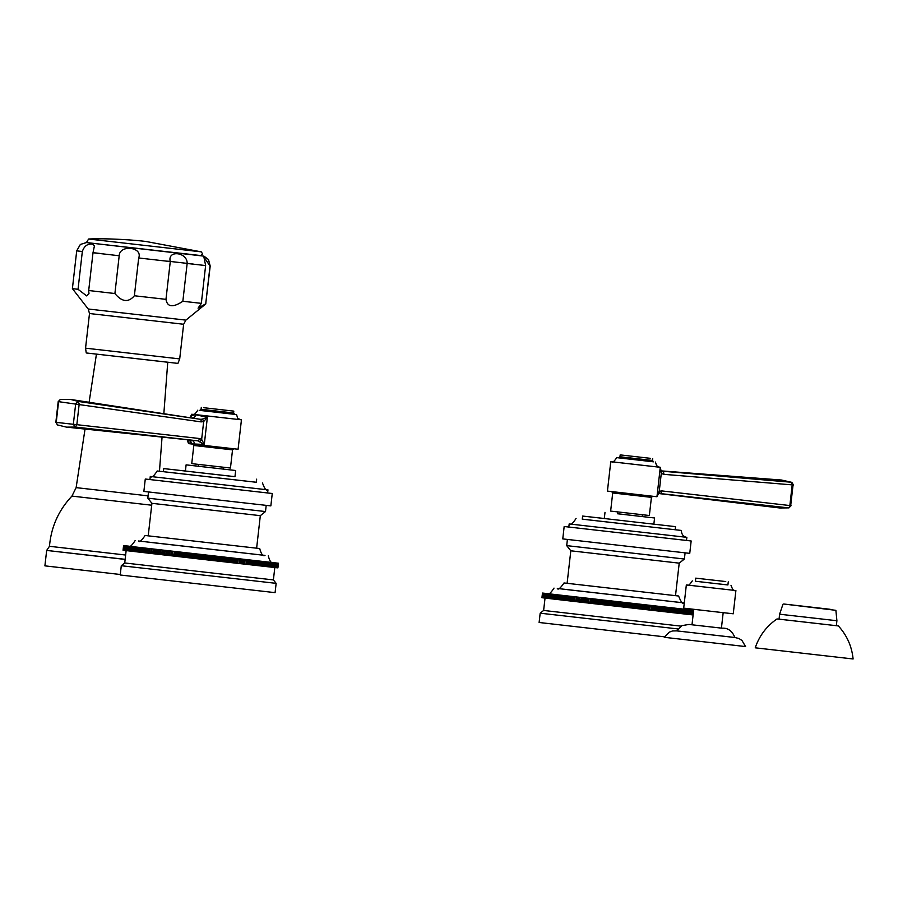 <?xml version="1.0" encoding="UTF-8"?>
<svg xmlns="http://www.w3.org/2000/svg" width="898" height="898" viewBox="0 0 898 898"><rect width="100%" height="100%" fill="white"/><g stroke="black" fill="none" stroke-linecap="round" stroke-linejoin="round"><path stroke-width="1.35" d="M201.253 251.855L88.621 239.025L86.949 241.641C89.295 242.999 83.559 242.258 97.13 243.785L200.793 255.56L202.645 253.887L201.253 251.855L145.981 241.483A398.398 336.75 96.6 0 0 145.397 241.416M82.335 251.519C84.232 245.962 87.645 243.504 92.584 244.133L94.413 245.951L92.999 252.742L88.7 290.525L88.969 293.691L86.679 295.913L78.036 289.302L72.401 288.628L76.712 250.845L82.335 251.519L78.036 289.302M201.332 303.344L205.631 265.561L203.902 256.985L210.031 266.044L205.721 303.827L198.065 308.182L201.332 303.344L182.844 301.268C172.932 307.812 167.309 307.172 165.973 299.348L134.374 295.756C128.425 302.749 121.937 302.009 114.899 293.534L88.7 290.525M165.973 299.348L170.272 261.565C167.151 249.711 187.491 252.024 187.154 263.473L182.844 301.268M114.899 293.534L119.198 255.75C119.602 244.301 143.063 246.972 138.685 257.973L134.374 295.756M76.712 250.845L80.349 244.458L86.399 242.561L203.958 256.154L208.482 259.522L210.199 266.055L205.721 303.827M183.641 324.257L185.897 320.126L88.217 309.002L89.497 313.525L183.641 324.257L179.701 358.908L177.927 363.398L86.253 352.959L170.844 362.567M125.641 555.031L49.48 546.298L46.662 550.429L125.136 559.432M120.287 574.495L44.9 565.852L46.662 550.429L125.148 559.319M830.19 609.293L784.931 604.141L830.19 609.293M779.049 619.149L838.35 625.917L779.049 619.149L779.61 614.21L836.902 620.731L835.881 610.326L783.696 604.006M777.028 618.935C766.578 626.153 759.315 635.784 755.229 647.817L853.1 658.975C851.832 646.324 846.915 635.313 838.35 625.917M725.752 581.556L695.748 578.144L725.752 581.556M695.748 578.144L695.389 581.242L716.166 583.633L727.908 584.946L728.267 581.859M695.389 581.242L727.908 584.946M687.363 585.036L734.878 590.446M686.341 584.924L683.692 608.148L715.369 611.785L733.251 613.794L735.9 590.57M739.29 645.842L664.307 637.311L745.576 646.571L741.939 640.431L738.919 638.5L734.867 637.501C732.218 630.912 727.941 627.803 722.037 628.196L691.404 624.727L722.014 628.196L721.42 628.129L723.182 612.649M734.867 637.513L676.789 630.89L734.867 637.501M730.377 636.985L676.789 630.89L681.919 625.625L689.035 624.436M658.952 493.417L657.033 495.752L659.255 491.262A2.492 1.134 68 0 1 658.952 493.417L788.489 507.875L779.689 507.965L658.717 493.53M659.312 467.196L660.333 467.308L661.287 473.426L659.255 491.262L661.792 490.914A2.492 1.257 96.5 0 1 660.356 493.249L658.189 493.417M661.332 471.113L791.351 482.248L792.204 484.841L789.847 505.552L788.927 507.875L779.689 507.965M661.04 470.866L781.563 480.037L791.834 482.361L793.439 484.976L663.813 474.335L661.287 473.426A2.492 1.145 124.7 0 0 661.489 471.248L662.892 471.719A2.492 1.257 94.7 0 1 663.813 474.335M661.792 490.914L791.071 505.686L788.927 507.875M660.21 468.408L661.512 471.226L660.131 468.621L656.977 496.74L607.43 491.094L610.775 461.662L660.333 467.308M611.796 461.774L610.775 461.662M653.441 461.819L616.724 457.643C614.21 461.46 612.515 462.829 611.661 461.763L611.673 461.763M618.722 457.857L616.724 457.643M650.186 458.306L620.181 454.893L650.186 458.306M649.355 515.508L610.64 511.097L612.705 492.946L651.42 497.357L649.355 515.508M617.6 511.894L617.397 513.746L654.563 517.978L653.856 524.174L675.532 526.643L675.184 529.741L582.263 519.156L582.622 516.058L604.298 518.494M654.563 517.978L617.397 513.723M605.005 512.331L604.298 518.528L653.856 524.174M675.532 526.643L582.622 516.058M686.667 537.318L686.678 537.33C683.311 536.69 681.537 534.389 681.369 530.449L582.263 519.134M681.369 530.449L675.184 529.719M691.157 540.978L689.743 553.37L562.765 538.901L564.169 526.509L691.157 540.978L568.816 527.036L569.175 523.938L686.633 537.318M569.175 523.938L578.997 525.027M564.169 526.509L568.816 527.014M566.705 545.625L684.388 559.027L679.214 563.147L570.814 550.8L566.705 545.625L567.401 539.429M564.011 582.959L678.607 596.014L564.011 582.959C560.341 588.302 558.107 590.143 557.31 588.471L557.31 588.471M557.613 588.493L683.603 602.839M601.435 604.556L600.616 604.455L601.144 599.819L603.074 600.032L602.547 604.68L601.435 604.556L601.963 599.909M691.157 614.726L691.999 610.124L691.46 614.771L673.141 612.705L673.668 608.058L672.355 607.912L671.827 612.559L671.165 612.481L671.693 607.834L670.379 607.688L669.852 612.335L669.122 612.245L669.65 607.609L668.348 607.452L667.82 612.099L667.023 612.009L667.551 607.362L666.249 607.216L665.721 611.864L664.857 611.763L665.396 607.127L664.093 606.969L663.566 611.617L662.645 611.516L663.173 606.868L661.893 606.722L661.366 611.37L660.378 611.257L660.906 606.61L659.637 606.464L659.11 611.111L658.066 610.999L658.593 606.352L657.325 606.206L656.797 610.853L655.697 610.73L656.225 606.083L654.979 605.937L654.451 610.584L653.295 610.46L653.823 605.813L652.588 605.667L652.049 610.314L650.837 610.18L651.376 605.533L650.152 605.398L649.131 609.989L648.356 609.899L648.884 605.252L647.683 605.117L647.155 609.753L645.83 609.607L646.358 604.96L645.179 604.825L644.641 609.473L643.271 609.315L643.799 604.668L642.642 604.545L642.115 609.181L640.689 609.024L641.217 604.376L640.072 604.253L639.544 608.889L638.074 608.732L638.613 604.085L637.49 603.95L636.963 608.597L635.447 608.429L635.975 603.782L634.886 603.658L634.347 608.305L632.787 608.126L633.326 603.478L632.259 603.355L631.721 608.002L630.127 607.823L630.654 603.175L629.61 603.063L629.083 607.699L627.444 607.519L627.971 602.872L626.961 602.76L626.434 607.407L624.75 607.216L625.277 602.569L624.301 602.457L623.762 607.093L622.045 606.902L622.572 602.255L621.629 602.154L621.102 606.79L619.351 606.599L619.878 601.952L618.958 601.84L618.43 606.487L616.645 606.285L617.173 601.638L616.286 601.537L615.759 606.184L613.94 605.982L614.479 601.334L613.626 601.233L613.098 605.881L611.257 605.679L611.785 601.031L610.966 600.93L610.438 605.578L608.575 605.364L609.102 600.717L608.316 600.627L607.789 605.274L605.903 605.061L606.431 600.414L605.69 600.335L605.162 604.983L603.243 604.758L603.782 600.111L603.074 600.032M603.782 600.111L605.69 600.335M606.431 600.414L608.316 600.627M609.102 600.717L610.966 600.93M611.785 601.031L613.626 601.233M614.479 601.334L616.286 601.537M617.173 601.638L618.958 601.84M619.878 601.952L621.629 602.154M622.572 602.255L624.301 602.457M625.277 602.569L626.961 602.76M627.971 602.872L629.61 603.063M630.654 603.175L632.259 603.355M633.326 603.478L634.886 603.658M635.975 603.782L637.49 603.95M638.613 604.085L640.072 604.253M641.217 604.376L642.642 604.545M643.799 604.668L645.179 604.825M646.358 604.96L647.683 605.117M648.884 605.252L650.152 605.398M651.376 605.533L652.588 605.667M653.823 605.813L654.979 605.937M656.225 606.083L657.325 606.206M658.593 606.352L659.637 606.464M660.906 606.61L661.893 606.722M663.173 606.868L664.093 606.969M665.396 607.127L666.249 607.216M667.551 607.362L668.348 607.452M669.65 607.609L670.379 607.688M671.693 607.834L672.355 607.912M673.668 608.058L691.685 610.09M693.121 614.95L692.122 614.838L692.65 610.191L691.999 610.124M692.65 610.191L693.649 610.303M692.134 610.079L693.649 610.258M600.616 604.455L598.001 604.163L598.539 599.516L597.911 599.449L597.383 604.085L595.419 603.871L595.946 599.224L595.363 599.157L594.835 603.804L592.86 603.579L592.848 598.865L592.321 603.512L590.345 603.288L590.873 598.64L589.84 603.231L587.853 603.007L587.932 598.304L587.404 602.951L585.406 602.726L585.518 598.023L584.991 602.67L582.993 602.446L583.161 597.754L582.634 602.401L580.636 602.176L581.163 597.529L580.31 602.143L578.323 601.907L578.57 597.226L578.043 601.873L576.056 601.649L576.583 597.002L575.82 601.626L573.844 601.402L574.181 596.732L573.654 601.379L571.678 601.155L572.071 596.485L571.532 601.132L569.579 600.908L570.017 596.25L569.478 600.897L567.547 600.672L568.075 596.025L567.491 600.672L565.56 600.448L566.099 595.801L565.56 600.448L543.11 597.855L543.638 593.208L547.668 593.623M543.649 593.185L568.019 596.025M542.515 593.062L543.425 593.163L542.493 593.062L541.988 597.709L542.471 593.062L543.413 593.163L542.471 593.062L541.943 597.709L542.471 593.062M568.075 596.025L570.017 596.25M570.107 596.261L572.071 596.485M572.206 596.508L574.181 596.732M574.372 596.755L576.348 596.979M576.583 597.002L578.57 597.226M578.851 597.26L580.838 597.496M581.163 597.529L583.161 597.754M583.532 597.799L585.518 598.023M585.934 598.079L587.932 598.304M588.381 598.36L590.368 598.584M590.873 598.64L592.848 598.865M593.398 598.932L595.363 599.157M595.946 599.224L597.911 599.449M598.539 599.516L600.481 599.741L599.954 604.388M601.144 599.819L600.481 599.741M603.243 604.758L602.547 604.68M604.073 604.859L604.601 600.212M605.903 605.061L605.162 604.983M606.734 605.162L607.261 600.515M608.575 605.364L607.789 605.274M609.405 605.465L609.933 600.818M611.257 605.679L610.438 605.578M612.088 605.768L612.627 601.121M613.94 605.982L613.098 605.881M614.782 606.071L615.321 601.435M616.645 606.285L615.759 606.184M617.487 606.386L618.015 601.739M619.351 606.599L618.43 606.487M620.192 606.689L620.72 602.042M622.045 606.902L621.102 606.79M622.886 607.003L623.425 602.356M624.75 607.216L623.762 607.093M625.592 607.306L626.119 602.659M627.444 607.519L626.434 607.407M628.274 607.609L628.813 602.962M630.127 607.823L629.083 607.699M630.957 607.924L631.485 603.276M632.787 608.126L631.721 608.002M633.618 608.227L634.156 603.579M635.447 608.429L634.347 608.305M636.267 608.518L636.794 603.871M638.074 608.732L636.963 608.597M638.893 608.822L639.421 604.174M640.689 609.024L639.544 608.889M641.498 609.113L642.025 604.466M643.271 609.315L642.115 609.181M644.079 609.405L644.607 604.769M645.83 609.607L644.641 609.473M646.616 609.697L647.155 605.05M648.356 609.899L647.155 609.753M649.131 609.989L649.658 605.342M650.837 610.18L649.624 610.034M651.611 610.27L652.139 605.622M653.295 610.46L652.049 610.314M654.047 610.539L654.575 605.892M655.697 610.73L654.451 610.584M656.438 610.808L656.977 606.172M658.066 610.999L656.797 610.853M658.795 611.078L659.323 606.431M660.378 611.257L659.11 611.111M661.096 611.336L661.624 606.7M662.645 611.516L661.366 611.37M663.341 611.594L663.88 606.947M664.857 611.763L663.566 611.617M665.541 611.841L666.069 607.194M667.023 612.009L665.721 611.864M667.685 612.088L668.213 607.441M669.122 612.245L667.82 612.099M669.762 612.324L670.301 607.677M671.165 612.481L669.852 612.335M671.783 612.548L672.321 607.901M673.141 612.705L671.827 612.559M673.747 612.773L674.275 608.126M675.049 612.919L675.577 608.272M675.633 612.986L676.16 608.339M676.89 613.132L677.429 608.485M677.462 613.188L677.99 608.541M678.664 613.334L679.202 608.687M679.214 613.39L679.741 608.743M680.37 613.525L680.897 608.878M680.886 613.581L681.414 608.934M681.997 613.704L682.525 609.057M682.491 613.761L683.019 609.113M683.546 613.884L684.074 609.237M684.018 613.929L684.545 609.282M685.017 614.041L685.556 609.394M685.466 614.097L685.993 609.45M686.409 614.198L686.948 609.551M686.835 614.243L687.363 609.607M687.722 614.344L688.25 609.697M688.115 614.389L688.643 609.742M688.957 614.49L689.484 609.843M689.316 614.524L689.844 609.877M690.091 614.614L690.629 609.966M690.439 614.647L690.966 610M692.122 614.838L691.46 614.76M692.403 614.872L692.93 610.225M692.998 614.939L693.537 610.292M543.11 597.844L541.988 597.709L542.549 593.073M542.134 597.731L542.661 593.084M542.19 597.742L542.718 593.095M542.358 597.754L542.897 593.118M542.459 597.776L542.987 593.129M542.695 597.799L543.223 593.151M542.819 597.81L543.346 593.163M543.268 597.866L543.795 593.219M543.627 597.911L544.154 593.264M543.806 597.933L544.334 593.286M544.233 597.978L544.76 593.342M544.446 598.012L544.974 593.365M544.94 598.068L545.468 593.421M545.176 598.09L545.703 593.443M545.726 598.158L546.253 593.511M545.984 598.191L546.523 593.544M546.601 598.259L547.129 593.612M546.893 598.293L547.421 593.645M547.567 598.371L548.106 593.724M547.892 598.405L548.42 593.769M548.622 598.495L549.161 593.847M548.97 598.539L549.497 593.892M549.767 598.629L550.294 593.982M550.137 598.674L550.676 594.027M550.99 598.764L551.518 594.128M551.394 598.82L551.922 594.173M552.304 598.921L552.831 594.274M552.73 598.966L553.258 594.319M553.696 599.078L554.223 594.431M554.145 599.134L554.672 594.487M555.166 599.247L555.694 594.611M555.638 599.303L556.165 594.656M556.715 599.426L557.243 594.779M557.22 599.482L557.748 594.846M558.343 599.617L558.87 594.97M558.859 599.673L559.398 595.026M560.038 599.808L560.565 595.172M560.588 599.875L561.115 595.228M561.811 600.021L562.339 595.374M562.384 600.077L562.911 595.441M563.652 600.223L564.18 595.587M564.247 600.302L564.775 595.655M566.178 600.515L566.705 595.868M568.176 600.751L568.703 596.104M570.23 600.986L570.758 596.339M572.352 601.222L572.879 596.575M574.529 601.48L575.057 596.833M576.752 601.727L577.279 597.08M579.042 601.997L579.569 597.35M581.365 602.255L581.893 597.619M583.745 602.536L584.272 597.888M586.17 602.805L586.697 598.158M588.628 603.086L589.155 598.45M591.131 603.377L591.659 598.73M593.657 603.669L594.184 599.022M595.419 603.871L594.835 603.804M596.227 603.961L596.755 599.314M598.001 604.163L597.383 604.085M598.82 604.253L599.348 599.606M681.032 626.142L543.627 610.449L540.181 613.188L677.99 628.937M664.565 636.828L539.114 622.482L540.181 613.188M57.876 425.035L66.564 427.145L75.342 427.055L76.824 424.732L79.192 404.021L78.317 401.44L70.729 399.475L60.357 399.419L58.583 401.653L56.226 422.363L57.438 424.934L66.564 427.145L197.796 440.828L75.342 427.055L73.333 424.339L75.701 403.629L78.317 401.44L200.175 419.276L70.729 399.475M190.556 443.837L204.284 444.443L197.796 440.828A2.492 1.403 -83.6 0 0 199.356 438.505L55.844 422.318L57.438 424.934M199.524 441.356A2.492 1.268 -54 0 0 201.646 439.403L199.356 438.505M189.871 417.772L191.79 415.505L195.697 414.775L207.382 417.301L204.284 444.443L201.646 439.403L203.678 421.555A2.492 1.28 -112.8 0 0 202.084 419.186L207.382 417.301L203.678 421.555L201.13 421.892L58.202 401.608L55.844 422.318M187.345 439.941L188.692 442.635L190.769 443.881L194.35 444.297A3.424 2.627 94.1 0 0 192.071 440.581M202.084 419.186L200.175 419.276A2.492 1.403 -81.7 0 1 201.13 421.892M187.211 439.885L188.535 443.612L190.769 443.881A3.424 3.121 100.5 0 0 188.288 440.155M240.417 419.714L192.902 414.304M194.35 444.297L238.082 449.258L241.439 419.837M240.541 419.736L237.678 418.187L236.544 414.573L199.827 410.386M236.544 414.573L234.546 414.337M203.801 407.714L233.806 411.127L203.801 407.714M194.731 463.974L191.745 463.615L193.811 445.475L232.526 449.876L230.46 468.026L194.731 463.974M198.716 464.412L198.503 466.275L235.669 470.507L186.111 464.861L185.403 471.057L234.962 476.703L235.669 470.507M198.503 466.253L186.111 464.861M234.962 476.658L163.728 468.588L163.369 471.686L170.553 472.528L256.289 482.271L256.637 479.173M185.403 471.012L163.728 468.588M256.289 482.248L157.172 470.979C153.861 476.153 151.627 477.983 150.471 476.479L150.482 476.479M163.38 471.663L157.172 470.979M150.505 476.49L267.75 489.848C266.313 491.049 264.551 488.759 262.485 482.978M149.932 479.543L145.274 479.027L143.871 491.419L225.016 500.725L270.848 505.888L272.262 493.496L149.921 479.566L150.28 476.468M272.262 493.496L145.274 479.027M148.518 491.947L147.811 498.143L222.985 506.764L265.494 511.557L266.201 505.361M256.615 548.195L145.117 535.489L259.713 548.543L256.626 548.173L260.319 515.665L151.919 503.318L147.811 498.143M138.719 541.011L264.708 555.368M127.707 550.777L125.338 550.508L125.877 545.861L128.773 546.152M126.046 550.586L126.36 545.883L127.022 545.95L123.587 545.58L125.877 545.861M126.573 545.939L149.124 548.543L148.597 553.19L147.283 553.045L147.811 548.397M277.718 567.85L278.245 563.203L277.246 563.091L278.358 563.214L277.864 567.873L254.246 565.224L254.774 560.577L253.461 560.431L252.933 565.078L252.271 564.999L252.798 560.363L251.485 560.206L250.957 564.853L250.228 564.775L250.755 560.128L249.453 559.982L248.926 564.629L248.129 564.539L248.656 559.892L247.354 559.746L246.827 564.382L245.973 564.292L246.501 559.645L245.199 559.499L244.447 564.124L243.751 564.045L244.278 559.398L242.999 559.252L242.471 563.888L241.483 563.787L242.022 559.14L240.743 558.994L240.215 563.641L239.171 563.517L239.699 558.87L238.43 558.736L237.555 563.338L236.803 563.248L237.33 558.612L236.084 558.466L235.557 563.113L234.4 562.979L234.928 558.332L233.693 558.197L233.166 562.833L231.953 562.698L232.481 558.051L231.257 557.916L230.73 562.563L229.461 562.417L229.989 557.77L228.788 557.636L228.26 562.283L226.936 562.137L227.463 557.49L226.285 557.355L225.757 562.002L224.377 561.845L224.915 557.198L223.748 557.063L223.22 561.71L221.795 561.553L222.322 556.906L221.189 556.771L220.65 561.418L219.191 561.25L219.718 556.603L218.596 556.479L218.068 561.127L217.372 561.048L216.553 560.947L217.08 556.311L215.991 556.176L215.464 560.823L213.904 560.655L214.431 556.008L213.365 555.884L212.826 560.532L211.232 560.341L211.76 555.705L210.716 555.581L210.188 560.229L208.549 560.038L209.077 555.391L208.067 555.278L207.539 559.925L205.855 559.735L206.383 555.087L205.406 554.975L204.867 559.622L203.15 559.432L203.689 554.784L202.735 554.672L202.207 559.319L200.456 559.117L200.984 554.47L200.063 554.369L199.536 559.016L197.751 558.814L198.278 554.167L197.392 554.066L196.864 558.713L195.057 558.5L195.584 553.853L194.731 553.763L194.204 558.41L192.363 558.197L192.89 553.55L192.071 553.46L191.543 558.107L189.68 557.894L190.208 553.247L189.433 553.157L188.894 557.804L187.008 557.591L187.536 552.944L186.795 552.854L186.268 557.501L184.359 557.288L184.887 552.64L184.18 552.562L183.652 557.198L181.722 556.985L182.249 552.337L181.587 552.259L181.059 556.906L179.106 556.681L179.645 552.034L179.016 551.967L178.489 556.614L176.524 556.39L177.052 551.742L176.479 551.675L175.941 556.322L173.976 556.098L174.504 551.451L173.426 556.03L171.451 555.806L171.978 551.159L170.946 555.75L168.959 555.525L169.037 550.822L168.51 555.469L166.512 555.245L167.039 550.597L166.096 555.2L164.109 554.964L164.267 550.283L163.739 554.93L161.741 554.695L162.269 550.047L161.416 554.661L159.429 554.436L159.676 549.756L159.148 554.403L157.161 554.178L157.453 549.497L156.926 554.145L154.95 553.92L155.287 549.25L154.759 553.898L152.783 553.673L153.322 549.026L152.649 553.651L150.684 553.437L151.223 548.79L150.595 553.415L148.653 553.202L149.124 548.543M149.18 548.555L151.122 548.779M151.223 548.79L153.176 549.015M153.322 549.026L155.287 549.25M155.477 549.273L157.453 549.497M157.689 549.531L159.676 549.756M159.956 549.789L161.943 550.014M162.269 550.047L164.267 550.283M164.637 550.328L166.635 550.553M167.039 550.597L169.037 550.822M169.486 550.878L171.484 551.103M171.978 551.159L173.965 551.394M174.504 551.451L176.479 551.675M177.052 551.742L179.016 551.967M179.645 552.034L181.587 552.259M182.249 552.337L184.18 552.562M184.887 552.64L186.795 552.854M187.536 552.944L189.433 553.157M190.208 553.247L192.071 553.46M192.89 553.55L194.731 553.763M195.584 553.853L197.392 554.066M198.278 554.167L200.063 554.369M200.984 554.47L202.735 554.672M203.689 554.784L205.406 554.975M206.383 555.087L208.067 555.278M209.077 555.391L210.716 555.581M211.76 555.705L213.365 555.884M214.431 556.008L215.991 556.176M217.08 556.311L218.596 556.479M219.718 556.603L221.189 556.771M222.322 556.906L223.748 557.063M224.915 557.198L226.285 557.355M227.463 557.49L228.788 557.636M229.989 557.77L231.257 557.916M232.481 558.051L233.693 558.197M234.928 558.332L236.084 558.466M237.33 558.612L238.43 558.736M239.699 558.87L240.743 558.994M242.022 559.14L242.999 559.252M244.278 559.398L245.199 559.499M246.501 559.645L247.354 559.746M248.656 559.892L249.453 559.982M250.755 560.128L251.485 560.206M252.798 560.363L253.461 560.431M254.774 560.577L278.436 563.226L277.886 567.873L278.391 563.214M278.245 563.203L273.205 562.642M125.338 550.508L123.048 550.227L123.576 545.58M123.093 550.238L123.621 545.591L123.127 550.238M123.239 550.25L123.767 545.602M123.295 550.261L123.823 545.614M123.475 550.283L124.003 545.636M123.565 550.294L124.092 545.647M123.801 550.328L124.328 545.681M123.924 550.339L124.452 545.692M124.216 550.373L124.755 545.726M124.373 550.395L124.901 545.748M124.732 550.429L125.26 545.793M124.912 550.452L125.451 545.804M125.552 550.53L126.079 545.883M126.281 550.62L126.809 545.973M126.831 550.676L127.359 546.04M127.101 550.71L127.628 546.063M128.683 550.889L127.707 550.788L128.234 546.141M127.999 550.822L128.537 546.175M147.283 553.045L146.666 552.966L147.205 548.33L146.666 552.966L128.672 550.901L129.211 546.253M128.998 550.934L129.525 546.287M129.739 551.013L130.266 546.377M130.075 551.058L130.614 546.411M130.872 551.148L131.4 546.5M131.254 551.192L131.782 546.545M132.096 551.293L132.635 546.646M132.5 551.338L133.027 546.691M133.409 551.439L133.937 546.803M133.836 551.495L134.363 546.848M134.801 551.608L135.329 546.961M135.25 551.653L135.778 547.005M136.272 551.776L136.799 547.129M136.743 551.832L137.282 547.185M137.821 551.956L138.348 547.309M138.326 552.012L138.853 547.365M139.448 552.135L139.976 547.499M139.976 552.203L140.503 547.556M141.143 552.337L141.682 547.69M141.693 552.393L142.221 547.758M142.917 552.539L143.444 547.892M143.489 552.607L144.017 547.96M144.758 552.753L145.296 548.106M145.353 552.82L145.88 548.173M149.281 553.269L149.809 548.622M151.335 553.505L151.863 548.858M153.457 553.752L153.985 549.105M155.635 553.999L156.162 549.351M157.857 554.257L158.396 549.61M160.147 554.515L160.675 549.868M162.471 554.784L163.009 550.137M164.85 555.054L165.378 550.407M167.275 555.334L167.803 550.687M169.733 555.615L170.261 550.968M172.236 555.896L172.764 551.249M174.762 556.188L175.301 551.54M176.524 556.39L175.941 556.322M177.333 556.479L177.86 551.832M179.106 556.681L178.489 556.614M179.926 556.782L180.453 552.135M181.722 556.985L181.059 556.906M182.541 557.074L183.069 552.427M184.359 557.288L183.652 557.198M185.179 557.377L185.706 552.73M187.008 557.591L186.268 557.501M187.839 557.68L188.367 553.033M189.68 557.894L188.894 557.804M190.511 557.984L191.038 553.336M192.363 558.197L191.543 558.107M193.205 558.298L193.732 553.651M195.057 558.5L194.204 558.41M195.899 558.601L196.426 553.954M197.751 558.814L196.864 558.713M198.593 558.904L199.12 554.257M200.456 559.117L199.536 559.016M201.298 559.218L201.826 554.571M203.15 559.432L202.207 559.319M204.003 559.521L204.531 554.874M205.855 559.735L204.867 559.622M206.697 559.836L207.225 555.189M208.549 560.038L207.539 559.925M209.391 560.139L209.919 555.492M211.232 560.341L210.188 560.229M212.063 560.442L212.59 555.795M213.904 560.655L212.826 560.532M214.734 560.745L215.262 556.098M216.553 560.947L215.464 560.823M217.372 561.048L217.911 556.401M219.191 561.25L218.068 561.127M219.999 561.34L220.538 556.704M221.795 561.553L220.65 561.418M222.603 561.643L223.131 556.996M224.377 561.845L223.22 561.71M225.185 561.935L225.712 557.288M226.936 562.137L225.757 562.002M227.733 562.227L228.26 557.579M229.461 562.417L228.26 562.283M230.236 562.507L230.775 557.86M231.953 562.698L230.73 562.563M232.717 562.788L233.244 558.141M234.4 562.979L233.166 562.833M235.153 563.068L235.68 558.421M236.803 563.248L235.557 563.113M237.555 563.338L238.082 558.691M239.171 563.517L237.903 563.372M239.901 563.607L240.428 558.96M241.483 563.787L240.215 563.641M242.202 563.865L242.729 559.218M243.751 564.045L242.471 563.888M244.447 564.124L244.986 559.476M245.973 564.292L244.671 564.146M246.647 564.371L247.174 559.723M248.129 564.539L246.827 564.382M248.791 564.606L249.318 559.97M250.228 564.775L248.926 564.629M250.868 564.842L251.406 560.195M252.271 564.999L250.957 564.853M252.899 565.078L253.427 560.431M254.246 565.224L252.933 565.078M254.852 565.291L255.38 560.655M256.154 565.448L256.682 560.801M256.738 565.504L257.266 560.868M258.007 565.65L258.534 561.003M258.568 565.718L259.095 561.07M259.78 565.852L260.308 561.205M260.319 565.908L260.847 561.272M261.475 566.043L262.003 561.396M261.992 566.099L262.519 561.452M263.103 566.223L263.63 561.587M263.597 566.279L264.124 561.632M264.652 566.402L265.179 561.755M265.123 566.458L265.651 561.811M266.134 566.571L266.661 561.924M266.571 566.616L267.099 561.968M267.525 566.728L268.053 562.081M267.941 566.773L268.468 562.126M268.828 566.874L269.366 562.227M269.22 566.919L269.759 562.271M270.062 567.008L270.59 562.361M270.421 567.053L270.96 562.406M271.207 567.132L271.735 562.496M271.544 567.177L272.072 562.53M272.262 567.255L272.79 562.608M272.577 567.289L273.104 562.642M273.228 567.368L273.755 562.72M273.508 567.39L274.047 562.754M274.115 567.457L274.642 562.81M274.361 567.491L274.9 562.844M274.9 567.547L275.428 562.9M275.125 567.57L275.664 562.923M275.596 567.626L276.135 562.979M275.798 567.648L276.326 563.001M276.214 567.693L276.752 563.012M276.382 567.716L276.91 563.068M276.73 567.749L277.269 563.08M276.865 567.761L277.392 563.113M277.145 567.794L277.684 563.125M277.257 567.805L277.796 563.158M277.482 567.828L278.01 563.169M277.561 567.839L278.088 563.192M277.774 567.862L278.301 563.214M274.81 567.514L273.396 579.906L219.729 573.856L124.732 562.967L126.147 550.575M121.286 565.718L276.146 583.352L275.08 592.646L120.231 575.001L121.286 565.718L124.732 562.967M97.04 243.773L88.554 242.786M99.757 253.427L93.639 252.731M193.283 264.091L167.713 261.161M205.631 265.561L187.154 263.473M170.272 261.565L138.685 257.973M119.198 255.75L92.999 252.742M89.497 313.525L85.546 348.177L179.701 358.908M148.069 495.853L76.128 487.625L85.018 429.199M151.706 505.215L71.941 496.1L76.128 487.625M200.478 255.537L97.22 243.796M835.881 610.326L783.741 604.006M783.73 614.659L779.61 614.21L782.944 604.287M734.991 590.457L690.831 585.44M790.689 505.641L793.057 484.931M655.439 462.055L656.573 465.658L659.446 467.207L615.265 462.189M650.87 461.516L621.293 458.171M653.542 461.83L652.487 460.461L619.968 456.756L620.181 454.893M678.607 596.014C680.987 602.053 682.749 604.343 683.906 602.895L566.93 589.604M689.462 608.822L692.481 610.146L558.376 594.903M192.363 444.061L190.107 440.413M195.697 414.775A3.424 2.896 -83.4 0 1 192.666 417.873M240.529 419.725L196.37 414.719M231.976 414.045L202.398 410.689M234.647 414.36L233.592 412.979L201.073 409.275L201.287 407.423M148.047 542.123L264.966 555.413M139.482 547.432L273.587 562.664C271.409 563.585 269.647 561.295 268.3 555.795M88.621 239.025C106.694 238.116 135.003 240.047 145.981 241.483M185.897 320.126L205.889 303.838M88.217 309.002L72.401 288.628M85.546 348.177L86.253 352.959M167.746 362.264L163.851 413.518M162.033 437.393L159.462 471.226M96.434 354.149L89.127 402.181M71.941 496.1C58.617 510.221 51.13 526.946 49.48 546.298M836.341 625.704L836.902 620.731M777.399 618.98L837.98 625.884M692.291 580.894C689.776 584.71 688.081 586.091 687.228 585.025L687.239 585.025M731.006 585.305C732.544 589.582 733.879 591.299 735.013 590.469L735.002 590.469M689.092 624.447L691.999 624.772L693.761 609.293M664.307 637.311L669.246 632.147L672.613 630.946L676.8 630.89M781.563 480.037L791.834 482.361M658.01 493.395L659.121 493.384L657.067 495.943M652.487 460.461L652.7 458.597M621.472 458.171L618.632 457.857L619.968 456.756M652.756 496.257L651.42 497.357M611.65 491.576L612.705 492.946M642.384 514.711L642.171 516.575M576.067 518.449C572.756 523.624 570.522 525.465 569.354 523.961L569.377 523.961M686.858 537.352L686.51 540.45M685.095 552.831L684.388 559.027M675.509 595.666L679.214 563.147M554.021 588.1C550.553 593.354 548.319 595.194 547.32 593.6L547.32 593.612M545.041 598.057L543.627 610.449M567.109 583.318L570.814 550.8M191.88 414.191L189.826 417.75M60.357 399.419L58.202 401.608M197.829 410.161C195.315 413.978 193.62 415.359 192.778 414.292L192.789 414.292M202.578 410.689L199.738 410.375L201.073 409.275M233.592 412.979L233.806 411.127M192.756 444.095L193.811 445.475M233.862 448.776L232.526 449.876M223.49 467.241L223.276 469.093M267.615 492.968L267.974 489.87M260.319 515.665L265.494 511.557M148.215 535.837L151.919 503.318M145.117 535.489C141.446 540.832 139.212 542.661 138.415 540.989L138.427 540.989M265.011 555.413C263.013 556.513 261.239 554.223 259.713 548.543M135.127 540.618C131.658 545.872 129.424 547.713 128.425 546.13L128.436 546.13M277.909 567.873L278.436 563.226M273.396 579.906L276.146 583.352"/></g></svg>
